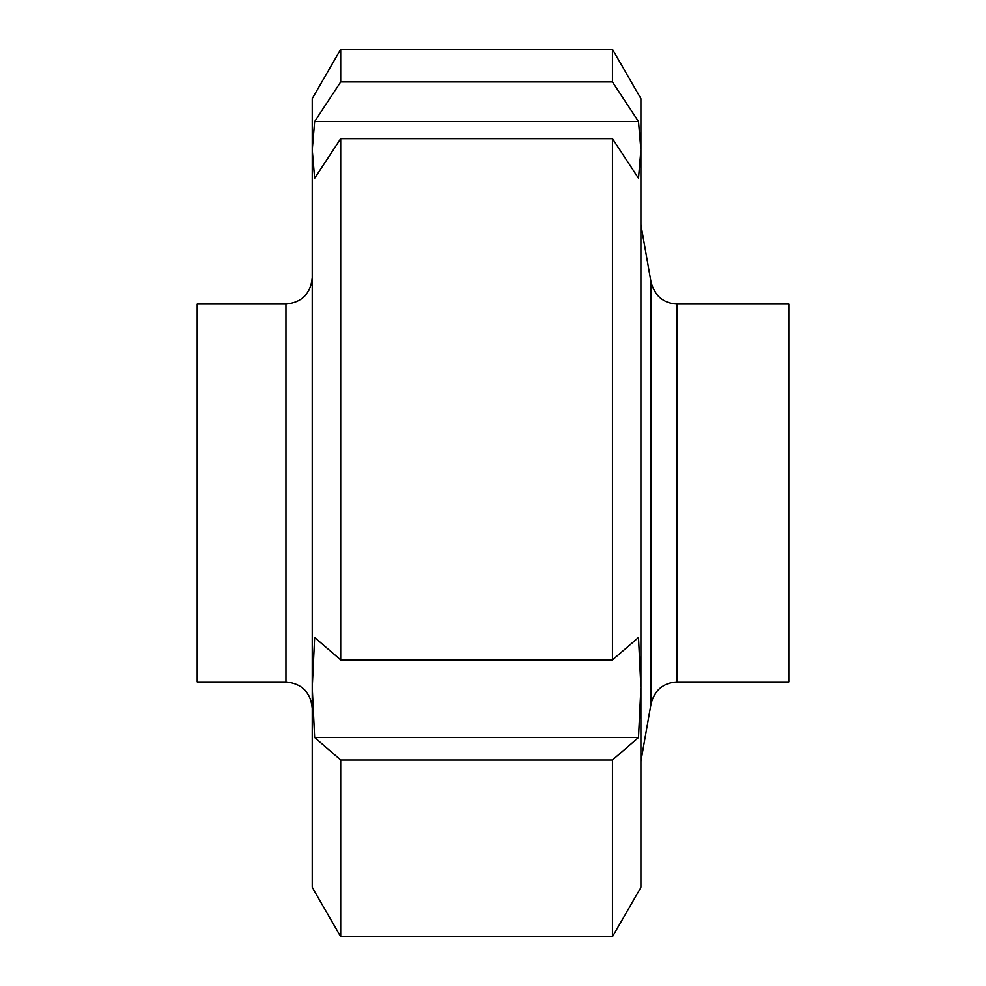 <?xml version="1.0" encoding="UTF-8"?>
<svg xmlns="http://www.w3.org/2000/svg" width="986" height="986" viewBox="0 0 986 986"><rect width="100%" height="100%" fill="white"/><g stroke="black" fill="none" stroke-linecap="round" stroke-linejoin="round"><path stroke-width="1.48" d="M676.951 304.021L676.951 681.979L788.8 681.979L788.8 304.021L676.951 304.021C663.442 303.195 654.815 295.948 651.056 282.292L640.9 224.66M285.94 304.021L285.94 681.979L197.2 681.979L197.2 304.021L285.94 304.021C301.876 302.431 310.639 293.668 312.229 277.719M314.645 637.474L340.7 659.942L612.442 659.942L638.497 637.474L640.9 687.501L638.497 737.54L314.645 737.54L312.229 687.501L314.645 637.474M638.497 737.54L612.442 760.009L340.7 760.009L314.645 737.54M612.442 81.9L612.442 49.3L340.7 49.3L340.7 81.9L612.442 81.9L638.497 121.537L640.9 149.897L640.9 98.6L612.442 49.3M612.442 659.942L612.442 138.632L638.497 178.269L640.9 149.897L640.9 887.4L612.442 936.7L612.442 760.009M612.442 936.7L340.7 936.7L340.7 760.009M612.442 138.632L340.7 138.632L314.645 178.269L312.229 149.897L312.229 98.6L312.229 149.897L314.645 121.537L340.7 81.9M340.7 936.7L312.229 887.4L312.229 149.897M638.497 121.537L314.645 121.537M340.7 659.942L340.7 138.632M651.056 282.292L651.056 703.708L640.9 761.34M676.951 681.979C663.184 682.928 654.556 690.175 651.056 703.708M285.94 681.979C301.876 683.569 310.639 692.332 312.229 708.281M312.229 98.6L340.7 49.3"/></g></svg>
